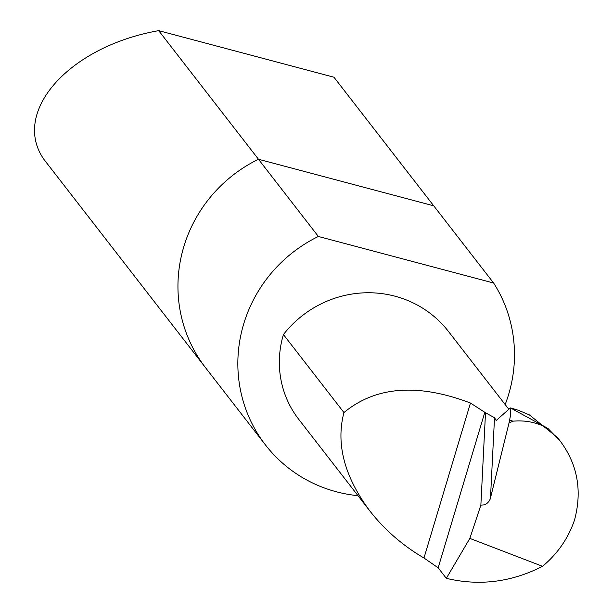 <?xml version="1.0" encoding="UTF-8"?>
<svg xmlns="http://www.w3.org/2000/svg" width="613" height="613" viewBox="0 0 613 613"><rect width="100%" height="100%" fill="white"/><g stroke="black" fill="none" stroke-linecap="round" stroke-linejoin="round"><path stroke-width="0.92" d="M158.69 30.65L258.471 159.257L433.728 205.822L333.947 77.215L158.69 30.65C65.652 47.04 7.479 116.409 47.186 163.602L205.631 367.815A140.032 135.442 -37.8 0 1 258.471 159.257L318.369 236.465L493.626 283.022L433.728 205.822L258.471 159.257A140.032 135.442 142.2 0 0 205.631 367.815L265.529 445.023A140.032 135.442 142.2 0 0 358.007 495.695M318.369 236.465A140.032 135.442 142.2 0 0 265.529 445.023M505.166 404.549A140.032 135.442 142.2 0 0 493.626 283.022M369.976 511.119L298.715 419.277A98.019 94.808 142.2 0 1 283.428 334.552L343.947 412.557C335.717 443.912 344.391 476.768 369.976 511.119C384.688 529.9 402.687 545.532 423.974 558.006L438.165 567.807L446.333 578.335C479.305 586.227 511.38 582.22 542.566 566.32C557.715 553.608 568.366 538.16 574.534 519.985C582.296 490.883 577.615 464.7 560.489 441.437L547.938 428.418L510.798 408.105L510.675 414.572L509.051 422.878L490.201 499.089L488.837 501.587L486.783 503.602L484.301 504.867L480.868 505.135L469.849 538.406L542.566 566.32M469.849 538.406L446.333 578.335M423.974 558.006L470.47 403.032L485.504 412.779L494.515 417.691L496.17 420.503L510.261 408.028L510.798 408.105M480.868 505.135L485.504 412.779M283.428 334.552A105.482 102.026 -37.8 0 1 448.432 331.426L508.836 409.277M470.47 403.032C417.966 383.087 375.8 386.267 343.947 412.557M560.489 441.437L557.416 437.483L529.379 414.894L518.2 410.22L510.775 408.074M509.051 422.878L513.012 421.162C525.579 420.035 537.226 422.449 547.938 428.418M438.165 567.807L484.906 412.013M490.477 498.193L494.515 417.691M513.012 421.162A122.983 118.96 142.2 0 0 509.648 420.196M518.2 410.22L510.598 407.906"/></g></svg>
